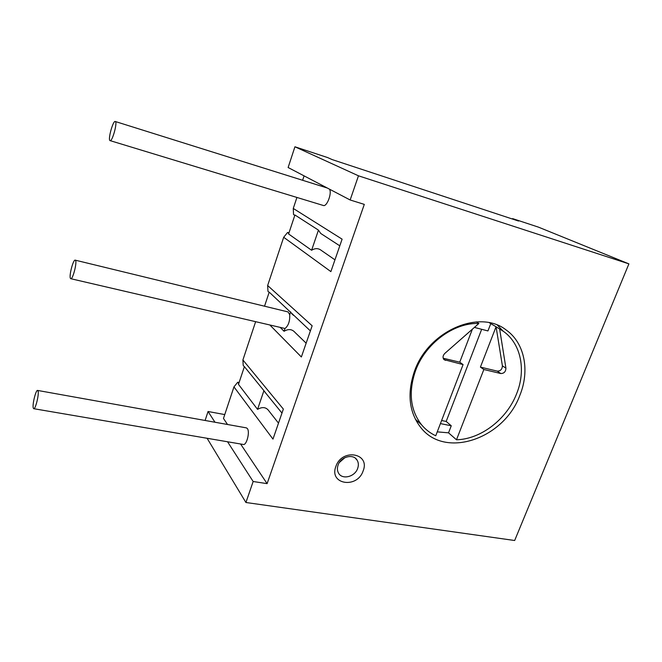 <?xml version="1.0" encoding="UTF-8"?>
<svg xmlns="http://www.w3.org/2000/svg" width="662" height="662" viewBox="0 0 662 662"><rect width="100%" height="100%" fill="white"/><g stroke="black" fill="none" stroke-linecap="round" stroke-linejoin="round"><path stroke-width="0.99" d="M344.894 457.657L339.432 462.44M357.174 460.256C358.556 462.664 358.721 465.378 357.67 468.398C354.906 476.996 341.89 480.099 338.414 472.891C337.206 470.558 337.09 467.96 338.075 465.105C340.789 456.59 353.533 453.412 357.174 460.256L355.345 458.195M363.107 470.963C357.24 488.961 328.741 484.551 335.891 466.412C341.981 447.984 370.53 453.122 363.107 470.963M350.148 199.982L358.473 175.811L294.929 146.782L288.127 167.519L350.148 199.982L364.299 204.384L267.109 483.641L253.157 481.506L227.554 441.769M358.473 175.811L628.9 263.873L514.664 540.506L245.925 502.499L253.157 481.506M414.437 371.332C428.215 330.942 479.627 308.749 506.223 330.032C524.718 343.015 529.964 370.745 519.86 395.305C504.13 438.765 445.178 459.337 420.693 427.429C409.042 412.236 406.948 393.534 414.437 371.332M418.5 422.042L416.415 421.181M497.452 325.191L503.236 331.223M205.104 420.469L208.05 411.499L224.757 414.577M245.925 502.499L207.098 438.277M214.976 422.24L208.05 411.499M294.929 146.782L327.632 157.573L332.142 159.583L518.545 221.042L512.595 218.609L512.429 219.031M294.805 215.365L293.539 214.554L293.266 208.447L342.105 239.156L330.884 271.61L283.684 237.277L267.647 285.521L312.15 325.787L301.367 356.983L270.253 325.398M304.09 175.877L302.625 180.287M296.924 197.458L293.266 208.447M288.599 233.976L294.929 214.985L318.447 230.119L311.603 250.261L288.599 233.976M238.486 384.374L244.394 366.649L263.915 390.663L257.559 409.373L238.486 384.374M264.535 306.2L269.219 292.132L310.387 330.901M239.106 382.512L237.724 382.231L233.959 386.881L223.475 418.442L227.521 424.491M293.556 315.377L291.594 313.573M269.128 292.405L267.978 291.346L267.647 285.521M306.142 343.173L295.103 332.523C292.132 329.097 288.458 328.683 284.081 331.281L285.024 328.509C288.442 325.679 290.006 321.062 289.724 314.665L290.676 311.876M283.684 237.277L287.581 232.453L288.98 232.85M334.955 259.835L321.5 250.542C318.488 248.126 315.186 248.035 311.603 250.261M322.253 234.447L320.689 233.429L318.447 230.119M265.917 393.319L263.915 390.663M278.495 423.126L269.161 411.259C266.405 407.147 262.541 406.518 257.559 409.373M289.724 314.665L288.061 311.926L75.245 260.158C73.333 259.007 68.881 275.789 70.42 278.346L70.743 278.694C72.646 279.935 77.164 262.814 75.551 260.464L75.245 260.158M280.597 327.822L284.081 331.281M70.743 278.694L285.024 328.509M287.581 232.453L288.822 233.322M255.54 321.955L242.904 359.971L283.353 409.083L272.976 439.105L233.959 386.881M240.571 443.987L267.109 483.641M110.074 140.667C112.209 141.999 117.604 122.635 115.387 121.551L115.271 121.494C113.111 120.261 107.807 139.268 109.933 140.576L323.288 205.468C326.887 207.181 332.324 192.683 329.395 189.117M33.688 408.686L243.219 444.442C246.521 445.758 250.153 431.914 247.373 428.587L246.454 427.884L37.651 390.448C35.98 389.388 32.19 404.457 33.249 407.957L33.688 408.686C35.359 409.811 39.207 394.444 38.082 391.118L37.651 390.448M244.336 366.822L243.202 365.374L242.904 359.971M237.724 382.231L238.75 383.579M628.9 263.873L538.363 227.107L512.595 218.609M437.251 431.864L448.538 432.832L456.49 439.783C480.91 439.196 506.695 419.319 516.559 393.915C526.191 370.439 521.193 343.975 503.608 331.488L496.07 326.763L480.413 367.104L497.27 371.117C500.513 371.084 502.218 369.313 502.392 365.805L496.07 326.763L489.342 322.758M476.35 321.906L478.874 323.478C453.768 322.477 425.203 343.628 415.471 370.894C408.264 392.268 410.308 410.266 421.62 424.863C425.55 429.564 430.259 433.196 435.753 435.762L463.086 364.588L459.742 362.172L472.37 329.196M474.406 327.409L487.944 330.934L490.807 323.536M448.538 432.832L451.261 425.782L440.429 423.597M451.261 425.782L446.18 421.437L481.671 329.304M456.49 439.783L483.848 369.512L480.413 367.104M441.612 420.502L446.18 421.437M478.874 323.478L444.79 353.434C442.762 355.643 442.514 357.712 444.053 359.665L463.086 364.588M483.848 369.512L500.77 373.534C504.03 373.5 505.751 371.721 505.925 368.188L499.636 328.948M443.184 358.225L459.742 362.172M505.925 368.188L502.392 365.805M500.77 373.534L497.27 371.117M445.402 360.385L443.507 358.986M320.689 233.429L339.796 245.825M264.105 391.093L281.971 413.071M244.344 366.781L243.202 365.374M327.318 188.033L115.271 121.494M415.355 419.195L421.62 424.863"/></g></svg>
